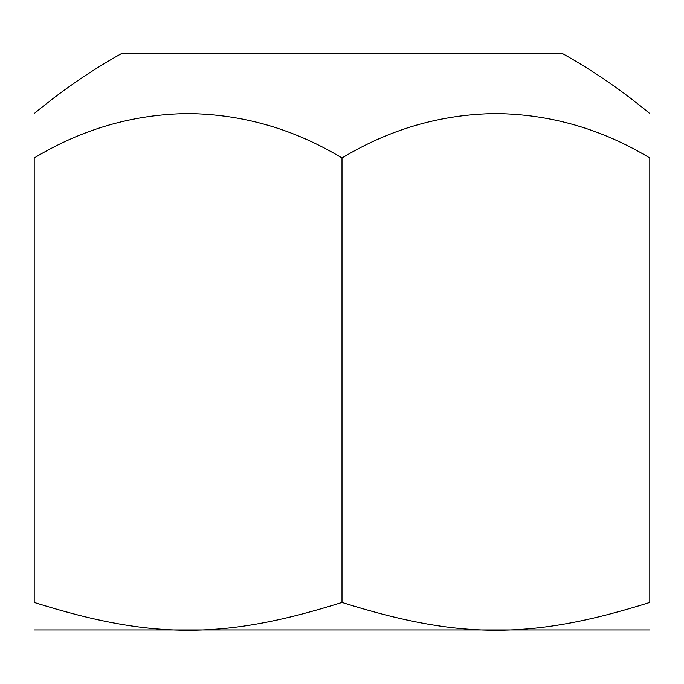 <?xml version="1.0" encoding="UTF-8"?>
<svg xmlns="http://www.w3.org/2000/svg" width="684" height="684" viewBox="0 0 684 684"><rect width="100%" height="100%" fill="white"/><g stroke="black" fill="none" stroke-linecap="round" stroke-linejoin="round"><path stroke-width="1.03" d="M649.8 629.938L34.2 629.938M342 602.45C459.699 639.489 532.101 639.489 649.8 602.45C649.8 639.489 649.8 639.489 649.8 602.45C649.8 639.489 649.8 639.489 649.8 602.45L649.8 157.987C649.8 99.18 649.8 99.18 649.8 157.987C601.809 129.019 550.509 114.219 495.9 113.57C441.291 114.219 389.991 129.019 342 157.987C294.009 129.019 242.709 114.219 188.1 113.57C133.491 114.219 82.191 129.019 34.2 157.987C34.2 99.18 34.2 99.18 34.2 157.987L34.2 602.45C151.899 639.489 224.301 639.489 342 602.45L342 157.987M34.2 602.45C34.2 639.489 34.2 639.489 34.2 602.45C34.2 639.489 34.2 639.489 34.2 602.45M34.2 113.57C61.329 90.998 90.288 71.085 121.068 53.822L562.932 53.822C593.712 71.085 622.671 90.998 649.8 113.57"/></g></svg>
